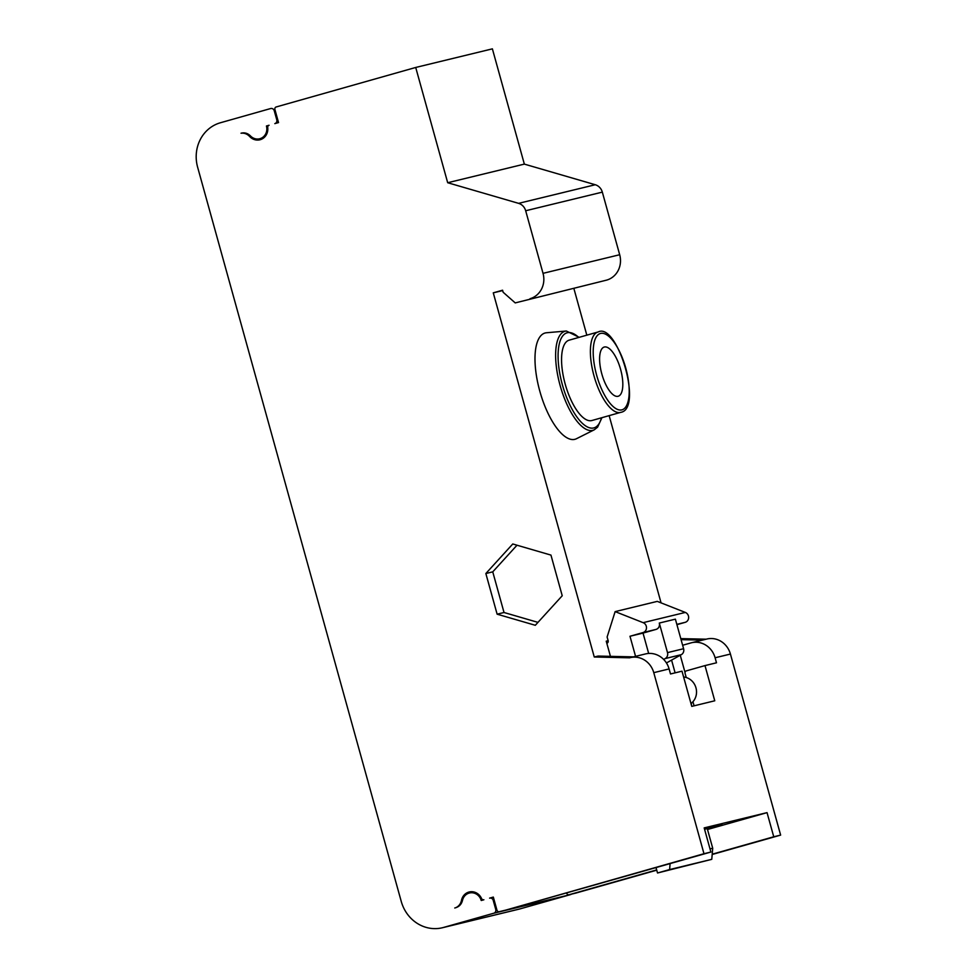 <?xml version="1.0" encoding="UTF-8"?>
<svg xmlns="http://www.w3.org/2000/svg" width="977" height="977" viewBox="0 0 977 977"><rect width="100%" height="100%" fill="white"/><g stroke="black" fill="none" stroke-linecap="round" stroke-linejoin="round"><path stroke-width="1.47" d="M610.442 656.349L606.228 641.181L608.146 640.704L607.12 637.004L615.131 611.614L643.147 622.667A5.215 4.836 76.4 0 1 643.013 632.571L629.982 636.259L635.563 656.349M502.666 290.572L493.275 292.844L594.26 656.996L598.095 656.068L633.377 656.874M573.926 288.655L586.823 335.16M609.147 415.64L661.063 602.87M574.806 439.332A55.2 20.847 74.2 0 0 576.491 438.71L594.297 429.782A51.451 19.43 -105.8 0 1 592.721 430.356A51.451 19.43 74.2 0 1 560.09 385.365A51.451 19.43 74.2 0 1 565.231 331.203A51.451 19.43 -105.8 0 1 566.342 331.02L546.497 332.754A55.2 20.847 74.2 0 0 545.3 332.949A55.2 20.847 74.2 0 0 539.78 391.056A55.2 20.847 74.2 0 0 574.806 439.332M569.359 340.106A41.755 15.766 74.2 0 0 569.139 340.167A41.755 15.766 74.2 0 0 565.268 384.352A41.755 15.766 74.2 0 0 591.671 420.574A41.755 15.766 74.2 0 0 591.891 420.525A41.755 15.766 74.2 0 0 592.099 420.452M604.372 347.018A25.573 9.66 74.2 0 0 604.238 347.043A25.573 9.66 74.2 0 0 601.869 374.118A25.573 9.66 74.2 0 0 618.038 396.296A25.573 9.66 74.2 0 0 618.172 396.259A25.573 9.66 74.2 0 0 620.554 369.196A25.573 9.66 74.2 0 0 604.372 347.018M707.263 828.618L712.709 848.219L711.769 859.333L657.521 872.986L656.019 867.576M691.484 705.37L691.301 703.306M680.261 655.249L685.036 672.481M676.841 624.352L685.17 622.337L676.927 624.669M685.17 622.337A5.215 4.836 -103.6 0 0 685.317 612.432L657.289 601.38L615.131 611.614M606.851 643.245L606.851 643.245A2.088 1.93 76.4 0 0 608.146 640.704M594.26 656.996L629.591 657.814A20.883 19.332 76.4 0 1 630.238 657.643L645.577 653.918A20.883 19.332 -103.6 0 1 669.098 668.94L670.503 673.971L681.995 671.175L691.765 706.383L714.761 700.79L704.991 665.593L716.495 662.797L715.103 657.765A20.883 19.332 76.4 0 0 691.569 642.744A20.883 19.332 76.4 0 0 690.922 642.915L682.63 645.26M704.564 829.265L722.345 824.954L707.421 829.18M675.107 672.848L671.578 660.098M670.112 863.583L669.611 869.567L657.521 872.986M643.013 632.571L656.043 629.408A5.215 4.836 -103.6 0 0 659.292 623.057L667.499 652.624A5.215 4.836 76.4 0 1 665.203 658.571L663.676 659.426M690.971 703.55A14.618 13.531 -103.6 0 0 695.966 687.832A14.618 13.531 -103.6 0 0 683.619 677.012M666.448 662.956L681.311 654.663A5.215 4.836 -103.6 0 0 683.595 648.716L667.499 652.624M659.292 623.057L675.388 619.149L683.595 648.716M656.043 629.408L643.025 633.096L648.667 653.442M415.713 67.462L492.384 48.85L524.344 164.112L447.686 182.723L415.713 67.462L276.21 106.957A2.088 1.93 76.4 0 0 274.903 109.497L278.53 122.577L274.818 123.627A3.126 2.894 76.4 0 0 276.772 119.817L274.256 110.767L275.196 110.548M712.209 854.203L773.747 836.776L767.043 812.632L707.507 829.485M566.611 892.88L566.709 893.222A2.088 1.93 76.4 0 0 569.127 894.712L656.666 869.921M483.847 899.768L483.81 899.78A2.088 1.93 76.4 0 0 483.884 899.756L481.234 900.513A10.442 9.66 76.4 0 0 469.473 893.002L473.772 891.952M483.81 899.78A2.088 1.93 76.4 0 1 481.576 898.571A11.48 10.637 -103.6 0 0 469.229 891.977A11.48 10.637 -103.6 0 0 461.474 900.415C460.704 903.847 458.811 906.277 455.795 907.694L454.757 907.999M506.135 910.002A2.088 1.93 -103.6 0 0 506.269 909.966L703.977 853.715L653.772 672.664A20.883 19.332 76.4 0 0 630.238 657.643M767.043 812.632L704.185 827.898L710.877 852.042L506.269 909.966M263.143 138.319A11.48 10.637 76.4 0 1 262.202 138.148M472.062 892.367A11.48 10.637 76.4 0 1 472.831 891.781M499.369 911.651A2.088 1.93 76.4 0 1 496.951 910.161L493.324 897.081L489.599 898.132A3.126 2.894 76.4 0 1 489.697 898.107L489.795 898.095M489.697 898.107A3.126 2.894 76.4 0 1 493.226 900.367L495.742 909.416A3.126 2.894 76.4 0 1 493.788 913.226L443.57 927.442A36.54 33.829 76.4 0 1 442.422 927.747A36.54 33.829 76.4 0 1 401.254 901.453L197.623 167.189A36.54 33.829 76.4 0 1 220.411 122.76L270.629 108.545A3.126 2.894 76.4 0 1 274.256 110.767M575.893 893.063A2.088 1.93 -103.6 0 0 576.027 893.027L656.739 870.177M442.422 927.747L519.08 909.135A36.54 33.829 -103.6 0 0 520.228 908.83L443.57 927.442M571.337 894.175A3.126 2.894 -103.6 0 1 570.446 894.614L520.228 908.83M691.569 642.744L706.908 639.019A20.883 19.332 -103.6 0 1 730.43 654.053L780.635 835.103L712.184 854.484M706.2 639.19L680.786 638.616M606.668 280.106L515.221 302.907L606.668 280.106A20.883 19.332 -103.6 0 0 619.687 254.728L602.333 192.127A10.442 9.66 -103.6 0 0 595.262 184.738L524.344 164.112M447.686 182.723L518.604 203.35A10.442 9.66 76.4 0 1 525.675 210.751L543.029 273.34A20.883 19.332 76.4 0 1 530.01 298.718M515.221 302.907L503.131 292.233L502.569 290.218L493.275 292.844M267.722 127.474A2.088 1.93 76.4 0 1 269.09 125.251L266.44 125.996A10.442 9.66 76.4 0 1 259.601 138.783A10.442 9.66 76.4 0 1 250.478 135.937C247.743 133.226 244.58 132.322 241.014 133.214C244.323 132.848 247.181 133.922 249.611 136.45A11.48 10.637 -103.6 0 0 259.858 139.796A11.48 10.637 -103.6 0 0 267.722 127.474M537.961 622.373L504.022 612.506L497.122 614.179L535.311 625.292L562.227 595.75L550.955 555.095L512.766 543.981L485.85 573.523L492.75 571.85L517.004 545.215M497.122 614.179L485.85 573.523M455.795 907.694C459.312 906.583 461.535 904.152 462.487 900.391A10.442 9.66 76.4 0 1 469.473 893.002M268.59 125.483L266.44 125.996M492.75 571.85L504.022 612.506M711.769 859.333L669.611 869.567M709.998 848.866L712.709 848.219M629.982 636.259L643.025 633.096M773.747 836.776L780.635 835.103M710.877 852.042L703.977 853.715M704.991 665.593L686.391 670.857A2.088 1.93 76.4 0 0 685.097 673.397L686.233 677.525M692.949 701.742L694.085 705.821M681.079 639.642L702.365 640.13M601.478 417.802A49.4 18.648 -105.8 0 1 593.711 427.95A49.4 18.648 -105.8 0 1 562.373 384.755A49.4 18.648 -105.8 0 1 567.319 332.742A49.4 18.648 -105.8 0 1 578.726 337.456M591.891 420.525L620.725 412.355A41.755 15.766 74.2 0 1 620.505 412.416A41.755 15.766 -105.8 0 1 594.089 376.194A41.755 15.766 -105.8 0 1 597.973 332.009A41.755 15.766 -105.8 0 1 598.193 331.948M621.812 409.876A39.666 14.985 -105.8 0 1 596.642 375.192A39.666 14.985 -105.8 0 1 600.611 333.438A39.666 14.985 -105.8 0 1 625.768 368.121A39.666 14.985 -105.8 0 1 621.812 409.876M685.317 612.432L643.147 622.667M494.167 900.135L493.226 900.367M569.127 894.712L576.027 893.027M276.772 119.817L277.712 119.597M462.536 900.159L461.474 900.415M250.71 136.182L249.611 136.45M570.446 894.614L493.788 913.226M496.682 909.184L495.742 909.416M595.262 184.738L518.604 203.35M602.333 192.127L525.675 210.751M543.029 273.34L619.687 254.728M730.43 654.053L715.103 657.765M669.098 668.94L653.772 672.664M665.203 658.571L681.311 654.663M566.342 331.02L579.19 337.321M601.93 417.68L597.606 427.157L594.297 429.782M569.139 340.167L598.254 331.936C617.22 322.044 643.403 408.997 620.725 412.355M569.066 894.724L575.966 893.051M241.197 133.19L242.101 132.97M259.601 138.783L263.912 137.733M499.308 911.663L506.208 909.99"/></g></svg>
